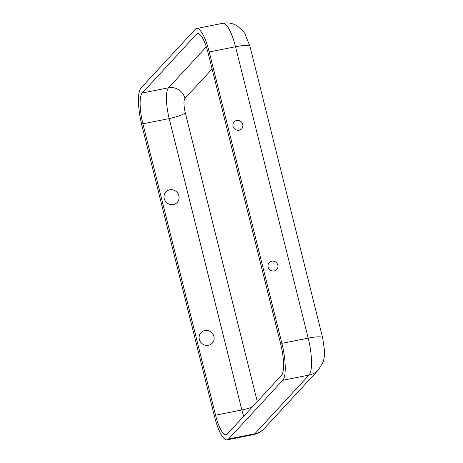 <?xml version="1.0" encoding="UTF-8"?>
<svg xmlns="http://www.w3.org/2000/svg" width="463" height="463" viewBox="0 0 463 463"><rect width="100%" height="100%" fill="white"/><g stroke="black" fill="none" stroke-linecap="round" stroke-linejoin="round"><path stroke-width="0.69" d="M142.911 123.812L215.561 415.195A26.003 6.667 -101.3 0 0 226.135 434.751A26.003 6.667 -101.3 0 0 227.246 434.08L281.492 375.343A26.003 6.667 78.7 0 0 280.798 344.559L208.147 53.17A26.003 6.667 -101.3 0 0 197.568 33.62A26.003 6.667 -101.3 0 0 196.457 34.291L142.216 93.028A26.003 6.667 78.7 0 0 142.911 123.812L169.203 118.574A26.003 6.667 78.7 0 1 168.509 87.791L142.216 93.028M141.811 125.004A31.206 7.998 78.7 0 1 140.978 88.057L195.218 29.325A31.206 7.998 -101.3 0 1 196.555 28.521A31.206 7.998 -101.3 0 1 209.247 51.978L281.898 343.367A31.206 7.998 78.7 0 1 282.731 380.308L228.485 439.046A31.206 7.998 -101.3 0 1 227.154 439.85A31.206 7.998 -101.3 0 1 214.462 416.387L141.811 125.004M169.713 189.813A7.715 7.333 -137.3 0 1 178.805 199.599A7.715 7.333 -137.3 0 1 166.136 202.123A7.715 7.333 -137.3 0 1 169.713 189.813M233.039 126.312A5.116 4.862 -137.3 0 1 239.261 120.635A5.116 4.862 -137.3 0 1 241.368 129.09A5.116 4.862 -137.3 0 1 233.039 126.312M268.129 267.035A5.116 4.862 42.7 0 0 276.457 269.819A5.116 4.862 42.7 0 0 274.345 261.358A5.116 4.862 42.7 0 0 268.129 267.035M208.477 345.271A7.715 7.333 42.7 0 0 212.054 332.961A7.715 7.333 42.7 0 0 199.385 335.484A7.715 7.333 42.7 0 0 208.477 345.271M206.324 46.844L168.509 87.791A13.867 13.178 42.7 0 1 184.957 98.416L212.1 69.028M198.853 33.811L196.457 34.291M196.555 28.521L222.848 23.283A31.206 7.998 -101.3 0 1 235.54 46.746L308.19 338.129A31.206 7.998 78.7 0 1 309.024 375.071L254.783 433.808A31.206 7.998 -101.3 0 1 253.446 434.612C257.596 433.779 261.196 431.753 264.251 428.535L318.498 369.798L322.983 362.245C324.135 358.975 324.644 355.167 324.511 350.827L322.665 337.88L250.014 46.497A19.07 3.38 166 0 0 235.54 46.746L209.247 51.978M322.665 337.88A19.07 3.38 166 0 0 308.19 338.129L281.898 343.367M318.498 369.798A19.07 18.121 -137.3 0 1 309.024 375.071L282.731 380.308M257.283 401.554L185.281 112.781A12.136 3.114 78.7 0 1 184.957 98.416M264.251 428.535A19.07 18.121 -137.3 0 1 254.783 433.808L228.485 439.046M185.281 112.781A13.867 2.454 -14 0 1 169.203 118.574L241.854 409.963A26.003 6.667 -101.3 0 0 243.677 416.289M252.132 407.133A13.867 2.454 -14 0 1 241.854 409.963L215.561 415.195M253.446 434.612L227.154 439.85M222.848 23.283C227.611 22.351 232.241 23.109 236.732 25.563L242.473 30.321L244.719 33.353L250.014 46.497"/></g></svg>
